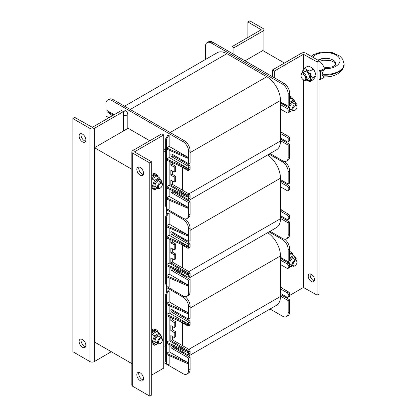 <?xml version="1.0" encoding="UTF-8"?>
<svg xmlns="http://www.w3.org/2000/svg" width="417" height="417" viewBox="0 0 417 417"><rect width="100%" height="100%" fill="white"/><g stroke="black" fill="none" stroke-linecap="round" stroke-linejoin="round"><path stroke-width="0.63" d="M166.628 291.712L166.628 286.187M166.628 213.989L166.628 208.458M163.74 346.459L165.664 345.354M128.165 128.274L94.508 147.707L94.508 342.018L131.835 363.572M94.508 147.707L131.835 169.26M284.42 63.045L262.788 50.551L244.998 60.825M165.664 151.037L163.74 152.148M179.993 321.424L187.686 325.865A1.36 0.787 -120 0 0 188.364 325.932L189.808 325.098A1.36 0.787 -120 0 0 190.089 324.478L190.089 322.258A1.36 0.787 -120 0 0 189.125 320.59L173.503 311.567A1.699 0.98 60 0 1 172.325 309.779M182.396 316.706L182.396 315.596M172.299 345.849L187.686 354.731A1.36 0.787 -120 0 0 188.364 354.799L189.808 353.97A1.36 0.787 -120 0 0 190.089 353.345L190.089 351.124A1.36 0.787 -120 0 0 189.125 349.462L172.299 339.746L172.299 336.415M182.396 345.573L182.396 322.81M188.364 354.799A1.36 0.787 -120 0 0 188.646 354.179L188.646 351.958A1.36 0.787 -120 0 0 187.686 350.29L170.855 340.574L170.855 335.581L174.223 337.525L174.223 332.526L170.855 330.582L170.855 325.588L174.223 327.533L175.666 326.699L175.666 321.7L172.299 319.756L172.299 318.093M174.223 337.525L175.666 336.691L175.666 331.692L172.299 329.753L172.299 326.417M163.74 362.561L182.875 373.611A8.158 4.712 -120 0 0 186.957 374.013L188.401 373.184A8.158 4.712 -120 0 0 190.089 369.446L190.089 357.233L173.503 347.653A1.699 0.98 60 0 1 172.325 345.865M182.396 352.792L182.396 351.682M270.049 309.018L282.403 316.149A8.158 4.712 -120 0 0 286.484 316.555A8.158 4.712 -120 0 0 288.173 312.818L288.173 300.605L280.479 296.164L280.479 293.386L287.209 297.274A1.36 0.787 -120 0 0 287.892 297.342A1.36 0.787 -120 0 0 288.173 296.716L288.173 294.496A1.36 0.787 -120 0 0 287.209 292.833L280.479 288.945L280.479 264.519L287.209 268.402A1.36 0.787 -120 0 0 287.892 268.47A1.36 0.787 -120 0 0 288.173 267.85L288.173 265.629A1.36 0.787 -120 0 0 287.209 263.961L280.479 260.078L280.479 257.299L288.173 261.74L288.173 249.528A8.158 4.712 -120 0 0 282.403 239.535L269.085 231.847M267.62 232.696A19.38 11.186 60 0 1 280.479 255.913L280.479 257.299M280.479 296.164L280.479 296.44A19.38 11.186 60 0 1 276.466 305.312L188.312 356.207M280.479 288.945L280.479 293.386M280.479 260.078L280.479 264.519M188.364 325.932A1.36 0.787 -120 0 0 188.646 325.307L188.646 323.086A1.36 0.787 -120 0 0 187.686 321.424L172.059 312.401A1.699 0.98 60 0 1 170.949 310.905A1.699 0.98 60 0 1 171.21 309.539A1.699 0.98 60 0 1 172.059 309.628L188.646 319.203L190.089 318.369L190.089 306.156A8.158 4.712 -120 0 0 185.07 296.649M166.529 315.596L166.529 314.486L187.686 323.644L187.686 324.754L166.529 315.596L166.529 342.242L187.686 351.401L169.177 340.715L166.529 342.242L166.529 353.345L187.686 362.509L169.177 351.818L166.529 353.345L166.529 362.785A3.737 2.158 120 0 0 167.186 364.422A3.737 2.158 120 0 0 169.177 364.312L169.177 355.602M166.529 304.488L166.529 303.378L187.686 312.541L187.686 313.652L166.529 304.488L166.529 314.486L169.177 312.958L169.177 305.635M166.529 295.606L166.529 303.378L169.177 301.851L169.177 291.03A3.737 2.158 120 0 0 166.529 295.606A3.737 2.158 -0 0 1 165.664 294.225L165.664 361.403L167.186 364.422M169.177 291.03A3.737 2.158 -120 0 0 167.545 290.967L165.664 294.225M187.686 362.509L187.686 363.619L166.529 354.455M187.686 351.401L187.686 352.511L166.529 343.353M187.686 323.644L169.177 312.958M187.686 312.541L169.177 301.851M186.957 374.013A8.158 4.712 -120 0 0 188.646 370.28L188.646 358.067L172.059 348.487A1.699 0.98 60 0 1 170.949 346.991A1.699 0.98 60 0 1 171.21 345.63A1.699 0.98 60 0 1 171.611 345.552M174.223 327.533L174.223 322.534L170.855 320.59L170.855 317.467M188.646 319.203L188.646 306.99A8.158 4.712 -120 0 0 182.875 296.993L166.628 287.61M169.177 340.715L169.177 316.738M169.177 351.818L169.177 344.499M188.646 358.067L190.089 357.233M170.855 320.59L172.299 319.756M174.223 322.534L175.666 321.7M170.855 330.582L172.299 329.753M174.223 332.526L175.666 331.692M170.855 340.574L172.299 339.746M280.479 286.818L282.882 288.668M287.761 262.616L288.178 261.74L289.617 260.912L289.617 248.694A8.158 4.712 -120 0 0 284.592 239.191M287.892 268.47L289.335 267.641A1.36 0.787 -120 0 0 289.617 267.016L289.617 264.795A1.36 0.787 -120 0 0 288.653 263.132L280.479 258.41M287.892 297.342L289.335 296.508A1.36 0.787 -120 0 0 289.617 295.888L289.617 293.667A1.36 0.787 -120 0 0 288.653 291.999L280.479 287.282M286.484 316.555L287.923 315.721A8.158 4.712 -120 0 0 289.617 311.984L289.617 299.771L280.479 294.496M289.617 299.771L288.173 300.605M179.993 243.7L187.686 248.141A1.36 0.787 -120 0 0 188.364 248.209L189.808 247.375A1.36 0.787 -120 0 0 190.089 246.749L190.089 244.529A1.36 0.787 -120 0 0 189.125 242.866L173.503 233.843A1.699 0.98 60 0 1 172.325 232.055M182.396 238.977L182.396 237.867M172.299 268.126L187.686 277.008A1.36 0.787 -120 0 0 188.364 277.076L189.808 276.242A1.36 0.787 -120 0 0 190.089 275.621L190.089 273.401A1.36 0.787 -120 0 0 189.125 271.733L172.299 262.017L172.299 258.686M182.396 267.85L182.396 245.087M188.364 277.076A1.36 0.787 -120 0 0 188.646 276.455L188.646 274.235A1.36 0.787 -120 0 0 187.686 272.567L170.855 262.851L170.855 257.857L174.223 259.796L174.223 254.803L170.855 252.858L170.855 247.86L174.223 249.804L175.666 248.97L175.666 243.976L172.299 242.032L172.299 240.369M174.223 259.796L175.666 258.967L175.666 253.969L172.299 252.024L172.299 248.694M166.628 286.5L182.875 295.882A8.158 4.712 -120 0 0 186.957 296.289L188.401 295.455A8.158 4.712 -120 0 0 190.089 291.723L190.089 279.505L173.503 269.929A1.699 0.98 60 0 1 172.325 268.141M182.396 275.064L182.396 273.953M270.049 231.294L282.403 238.425A8.158 4.712 -120 0 0 286.484 238.826A8.158 4.712 -120 0 0 288.173 235.094L288.173 222.881L280.479 218.44L280.479 215.662L287.209 219.55A1.36 0.787 -120 0 0 287.892 219.613A1.36 0.787 -120 0 0 288.173 218.993L288.173 216.772A1.36 0.787 -120 0 0 287.209 215.104L280.479 211.221L280.479 186.795L287.209 190.678A1.36 0.787 -120 0 0 287.892 190.746A1.36 0.787 -120 0 0 288.173 190.126L288.173 187.905A1.36 0.787 -120 0 0 287.209 186.237L280.479 182.349L280.479 179.576L288.173 184.017L288.173 171.804A8.158 4.712 -120 0 0 282.403 161.812L269.085 154.123M267.62 154.968A19.38 11.186 60 0 1 280.479 178.189L280.479 179.576M280.479 218.44L280.479 218.716A19.38 11.186 60 0 1 276.466 227.588L188.312 278.483M280.479 211.221L280.479 215.662M280.479 182.349L280.479 186.795M188.364 248.209A1.36 0.787 -120 0 0 188.646 247.583L188.646 245.363A1.36 0.787 -120 0 0 187.686 243.7L172.059 234.677A1.699 0.98 60 0 1 170.949 233.176A1.699 0.98 60 0 1 171.21 231.816A1.699 0.98 60 0 1 172.059 231.899L188.646 241.479L190.089 240.645L190.089 228.433A8.158 4.712 -120 0 0 185.07 218.925M166.529 237.867L166.529 236.757L187.686 245.921L187.686 247.031L166.529 237.867L166.529 264.519L187.686 273.677L169.177 262.991L166.529 264.519L166.529 275.621L187.686 284.78L169.177 274.094L166.529 275.621L166.529 285.061A3.737 2.158 120 0 0 167.186 286.693A3.737 2.158 120 0 0 169.177 286.583L169.177 277.878M166.529 226.765L166.529 225.654L187.686 234.813L187.686 235.923L166.529 226.765L166.529 236.757L169.177 235.23L169.177 227.911M166.529 217.882L166.529 225.654L169.177 224.127L169.177 213.301A3.737 2.158 120 0 0 166.529 217.882A3.737 2.158 -0 0 1 165.664 216.501L165.664 283.675L167.186 286.693M169.177 213.301A3.737 2.158 -120 0 0 167.545 213.243L165.664 216.501M187.686 284.78L187.686 285.89L166.529 276.732M187.686 273.677L187.686 274.787L166.529 265.629M187.686 245.921L169.177 235.23M187.686 234.813L169.177 224.127M186.957 296.289A8.158 4.712 -120 0 0 188.646 292.552L188.646 280.339L172.059 270.763A1.699 0.98 60 0 1 170.949 269.267A1.699 0.98 60 0 1 171.21 267.902A1.699 0.98 60 0 1 171.611 267.829M174.223 249.804L174.223 244.81L170.855 242.866L170.855 239.744M188.646 241.479L188.646 229.261A8.158 4.712 -120 0 0 182.875 219.269L166.628 209.887M169.177 262.991L169.177 239.014M169.177 274.094L169.177 266.771M188.646 280.339L190.089 279.505M170.855 242.866L172.299 242.032M174.223 244.81L175.666 243.976M170.855 252.858L172.299 252.024M174.223 254.803L175.666 253.969M170.855 262.851L172.299 262.017M280.479 209.094L282.882 210.945M288.173 184.017L289.617 183.183L289.617 170.97A8.158 4.712 -120 0 0 284.592 161.462M287.892 190.746L289.335 189.912A1.36 0.787 -120 0 0 289.617 189.292L289.617 187.071A1.36 0.787 -120 0 0 288.653 185.403L280.479 180.686M287.892 219.613L289.335 218.784A1.36 0.787 -120 0 0 289.617 218.159L289.617 215.938A1.36 0.787 -120 0 0 288.653 214.275L280.479 209.553M286.484 238.826L287.923 237.998A8.158 4.712 -120 0 0 289.617 234.26L289.617 222.047L280.479 216.772M289.617 222.047L288.173 222.881M179.993 165.971L187.686 170.412A1.36 0.787 -120 0 0 188.364 170.48L189.808 169.646A1.36 0.787 -120 0 0 190.089 169.026L190.089 166.805A1.36 0.787 -120 0 0 189.125 165.137L173.503 156.12A1.699 0.98 60 0 1 172.325 154.326M182.396 161.254L182.396 160.144M172.299 190.402L187.686 199.284A1.36 0.787 -120 0 0 188.364 199.352L189.808 198.518A1.36 0.787 -120 0 0 190.089 197.898L190.089 195.672A1.36 0.787 -120 0 0 189.125 194.009L172.299 184.293L172.299 180.962M182.396 190.121L182.396 167.363M188.364 199.352A1.36 0.787 -120 0 0 188.646 198.727L188.646 196.506A1.36 0.787 -120 0 0 187.686 194.843L170.855 185.127L170.855 180.128L174.223 182.073L174.223 177.074L170.855 175.135L170.855 170.136L174.223 172.08L175.666 171.246L175.666 166.253L172.299 164.308L172.299 162.64M174.223 182.073L175.666 181.239L175.666 176.245L172.299 174.301L172.299 170.97M166.628 208.776L182.875 218.159A8.158 4.712 -120 0 0 186.957 218.565L188.401 217.731A8.158 4.712 -120 0 0 190.089 213.994L190.089 201.781L173.503 192.206A1.699 0.98 60 0 1 172.325 190.413M182.396 197.34L182.396 196.23M270.049 153.565L282.403 160.701A8.158 4.712 -120 0 0 286.484 161.103A8.158 4.712 -120 0 0 288.173 157.365L288.173 145.152L280.479 140.711L280.479 137.938L287.209 141.822A1.36 0.787 -120 0 0 287.892 141.889A1.36 0.787 -120 0 0 288.173 141.269L288.173 139.049A1.36 0.787 -120 0 0 287.209 137.381L280.479 133.497L280.479 109.066L287.209 112.955A1.36 0.787 -120 0 0 287.892 113.023A1.36 0.787 -120 0 0 288.173 112.397L288.173 110.177A1.36 0.787 -120 0 0 287.209 108.514L280.479 104.625L280.479 101.852L288.173 106.293L288.173 94.075A8.158 4.712 -120 0 0 282.403 84.083L211.247 43.003A8.158 4.712 60 0 0 207.166 42.597L208.609 41.763A8.158 4.712 60 0 1 212.686 42.169L211.247 43.003M124.553 106.205L217.179 52.73A19.38 11.186 60 0 1 226.869 53.689L266.776 76.728A19.38 11.186 60 0 1 280.479 100.461L280.479 101.852M280.479 140.711L280.479 140.988A19.38 11.186 60 0 1 276.466 149.859L188.312 200.754M280.479 133.497L280.479 137.938M280.479 104.625L280.479 109.066M108.931 117.73L105.949 116.009L105.949 103.791A8.158 4.712 60 0 1 107.638 100.059L109.082 99.225A8.158 4.712 60 0 1 113.163 99.627L184.319 140.711A8.158 4.712 -120 0 1 190.089 150.704L190.089 162.917L188.646 163.751L188.646 151.538A8.158 4.712 -120 0 0 182.875 141.545L111.72 100.461L113.163 99.627M106.142 119.335A1.36 0.787 60 0 1 106.231 119.272L107.675 118.438A1.36 0.787 60 0 1 107.774 118.397M206.29 59.016L205.477 58.547L205.477 46.334A8.158 4.712 60 0 1 207.166 42.597M123.354 112.658A3.737 2.158 120 0 1 125.423 110.317A3.737 2.158 60 0 1 127.826 114.743L127.826 128.082L149.797 140.769M113.174 115.274L106.914 110.453L106.914 111.563L112.35 115.754M106.914 110.453L114.222 114.675M107.638 100.059A8.158 4.712 60 0 1 111.72 100.461M166.529 160.144L166.529 159.033L187.686 168.192L187.686 169.302L166.529 160.144L166.529 186.79L187.686 195.954L169.177 185.263L166.529 186.79L166.529 197.898L187.686 207.056L169.177 196.371L166.529 197.898L166.529 207.332A3.737 2.158 120 0 0 167.186 208.969A3.737 2.158 120 0 0 169.177 208.86L169.177 200.15M166.529 149.041L166.529 147.931L187.686 157.089L187.686 158.199L166.529 149.041L166.529 159.033L169.177 157.506L169.177 150.183M166.529 140.159L166.529 147.931L169.177 146.403L169.177 135.577A3.737 2.158 120 0 0 166.529 140.159A3.737 2.158 -0 0 1 165.664 138.778L165.664 205.951L167.186 208.969M169.177 135.577A3.737 2.158 -120 0 0 167.545 135.52L165.664 138.778M187.686 207.056L187.686 208.166L166.529 199.008M187.686 195.954L187.686 197.064L166.529 187.9M187.686 168.192L169.177 157.506M187.686 157.089L169.177 146.403M186.957 218.565A8.158 4.712 -120 0 0 188.646 214.828L188.646 202.615L172.059 193.04A1.699 0.98 60 0 1 170.949 191.539A1.699 0.98 60 0 1 171.21 190.178A1.699 0.98 60 0 1 171.611 190.105M174.223 172.08L174.223 167.081L170.855 165.137L170.855 162.015M188.364 170.48A1.36 0.787 -120 0 0 188.646 169.86L188.646 167.639A1.36 0.787 -120 0 0 187.686 165.971L172.059 156.948A1.699 0.98 60 0 1 170.949 155.452A1.699 0.98 60 0 1 171.21 154.092A1.699 0.98 60 0 1 172.059 154.175L188.646 163.751M163.74 148.817L165.664 149.927M169.177 185.263L169.177 161.29M169.177 196.371L169.177 189.047M188.646 202.615L190.089 201.781M170.855 165.137L172.299 164.308M174.223 167.081L175.666 166.253M170.855 175.135L172.299 174.301M174.223 177.074L175.666 176.245M170.855 185.127L172.299 184.293M280.479 131.365L282.882 133.216M287.761 107.164L288.178 106.288L289.617 105.459L289.617 93.246A8.158 4.712 -120 0 0 283.847 83.249L212.686 42.169M287.892 113.023L289.335 112.189A1.36 0.787 -120 0 0 289.617 111.563L289.617 109.343A1.36 0.787 -120 0 0 288.653 107.68L280.479 102.963M287.892 141.889L289.335 141.055A1.36 0.787 -120 0 0 289.617 140.435L289.617 138.215A1.36 0.787 -120 0 0 288.653 136.547L280.479 131.829M286.484 161.103L287.923 160.269A8.158 4.712 -120 0 0 289.617 156.537L289.617 144.324L280.479 139.049M289.617 144.324L288.173 145.152M81.273 133.664A4.759 2.747 -120 0 0 82.029 138.256A4.759 2.747 -120 0 0 85.626 141.207M82.488 134.107A4.759 2.747 60 0 1 85.594 138.298A4.759 2.747 60 0 1 84.865 142.114A4.759 2.747 60 0 1 80.106 139.367A4.759 2.747 60 0 1 80.106 133.867A4.759 2.747 60 0 1 82.488 134.107M81.273 339.084A4.759 2.747 -120 0 0 82.029 343.671A4.759 2.747 -120 0 0 85.626 346.626M82.488 339.521A4.759 2.747 60 0 1 85.594 343.717A4.759 2.747 60 0 1 84.865 347.528A4.759 2.747 60 0 1 80.106 344.781A4.759 2.747 60 0 1 80.106 339.287A4.759 2.747 60 0 1 82.488 339.521M111.334 351.734L94.268 361.591A3.06 1.767 180 0 1 89.936 361.591L72.871 351.734L72.871 118.558L89.936 128.415A3.06 1.767 0 0 0 94.268 128.415L123.354 111.62L121.43 110.51L92.345 127.305L74.794 117.448L72.871 118.558M123.354 111.62L123.354 131.053M138.965 372.391A4.759 2.747 -120 0 0 142.103 379.496A4.759 2.747 -120 0 0 143.323 379.934M140.185 380.606A4.759 2.747 60 0 1 137.073 376.41A4.759 2.747 60 0 1 137.803 372.595A4.759 2.747 60 0 1 142.562 375.347A4.759 2.747 60 0 1 142.562 380.841A4.759 2.747 60 0 1 140.185 380.606M138.965 166.977A4.759 2.747 -120 0 0 142.103 174.077A4.759 2.747 -120 0 0 143.323 174.52M140.185 175.187A4.759 2.747 60 0 1 137.073 170.996A4.759 2.747 60 0 1 137.803 167.181A4.759 2.747 60 0 1 142.562 169.928A4.759 2.747 60 0 1 142.562 175.421A4.759 2.747 60 0 1 140.185 175.187M134.655 151.731L163.74 134.936L161.817 133.826L132.731 150.62A3.06 1.767 0 0 0 131.835 151.871A3.06 1.767 0 0 0 132.731 153.122L149.797 162.974L149.797 396.15L132.731 386.293A3.06 1.767 180 0 1 131.835 385.047L131.835 151.871M134.655 152.007L151.72 161.864L151.72 395.04L149.797 396.15M151.72 161.864L149.797 162.974M163.74 134.936L163.74 368.112L151.72 375.055M311.348 274.287A4.42 2.554 60 0 1 314.236 278.186A4.42 2.554 60 0 1 313.558 281.725A4.42 2.554 60 0 1 309.138 279.176A4.42 2.554 60 0 1 309.138 274.068A4.42 2.554 60 0 1 311.348 274.287M310.321 273.896A4.42 2.554 -120 0 0 311.061 278.066A4.42 2.554 -120 0 0 314.298 280.787M305.817 53.188A3.06 1.767 0 0 0 301.491 53.188L272.4 69.983L274.323 71.093L303.414 54.299L317.118 61.935L319.041 60.825L305.817 53.188M289.617 295.439L303.414 287.475L317.118 295.111L317.118 61.935M317.118 295.111L319.041 294.001L319.041 60.825M272.4 69.983L272.4 76.645M274.323 77.755L274.323 71.093M286.828 297.05L285.864 297.608M251.039 35.685A4.42 2.554 60 0 1 251.441 35.341A4.42 2.554 60 0 1 251.936 35.164M233.937 54.439L233.937 47.778L263.028 30.983A3.06 1.767 0 0 0 263.925 29.732A3.06 1.767 0 0 0 263.028 28.481L249.804 20.85L247.88 21.96L247.88 37.504M233.937 47.778L232.014 46.668L261.204 29.732L247.88 21.96M232.014 46.668L232.014 53.329M151.72 174.358A7.819 4.514 -60 0 1 155.63 173.967L156.594 174.525A7.819 4.514 -60 0 1 158.121 176.99M151.72 175.562A7.819 4.514 -60 0 1 156.594 174.525M151.72 329.805A7.819 4.514 -60 0 1 155.63 329.42L156.594 329.972A7.819 4.514 -60 0 1 158.121 332.443M151.72 331.015A7.819 4.514 -60 0 1 156.594 329.972M281.267 258.868A7.819 4.514 -60 0 1 281.595 257.946M289.617 251.43A7.819 4.514 -60 0 1 290.253 251.696L291.217 252.249A7.819 4.514 -60 0 1 292.744 254.719M282.231 259.421A7.819 4.514 -60 0 1 282.554 258.498M289.617 251.889A7.819 4.514 -60 0 1 291.217 252.249M281.267 103.416A7.819 4.514 -60 0 1 281.595 102.493M289.617 95.978A7.819 4.514 -60 0 1 290.253 96.244L291.217 96.801A7.819 4.514 -60 0 1 292.744 99.267M282.231 103.974A7.819 4.514 -60 0 1 282.554 103.051M289.617 96.436A7.819 4.514 -60 0 1 291.217 96.801M151.72 177.871A6.797 3.925 -60 0 1 157.042 175.964A6.797 3.925 -60 0 1 157.949 176.891M151.72 176.412A6.797 3.925 -60 0 1 156.083 175.406L157.042 175.964M151.72 333.324A6.797 3.925 -60 0 1 157.042 331.411A6.797 3.925 -60 0 1 157.949 332.344M151.72 331.859A6.797 3.925 -60 0 1 156.083 330.858L157.042 331.411M283.748 260.297A6.797 3.925 -60 0 1 284.045 259.358M289.617 253.468A6.797 3.925 -60 0 1 291.671 253.687A6.797 3.925 -60 0 1 292.572 254.62M282.783 259.744A6.797 3.925 -60 0 1 283.086 258.806M289.617 252.817A6.797 3.925 -60 0 1 290.706 253.135L291.671 253.687M283.748 104.849A6.797 3.925 -60 0 1 284.045 103.911M289.617 98.021A6.797 3.925 -60 0 1 291.671 98.24A6.797 3.925 -60 0 1 292.572 99.168M282.783 104.292A6.797 3.925 -60 0 1 283.086 103.353M289.617 97.37A6.797 3.925 -60 0 1 290.706 97.682L291.671 98.24M160.378 338.922A2.773 1.6 -60 0 1 162.338 340.053A2.773 1.6 -60 0 1 160.378 343.452A2.773 1.6 -60 0 1 158.413 342.321A2.773 1.6 -60 0 1 160.378 338.922M162.338 340.053L162.338 339.542A3.399 1.965 120 0 0 161.634 337.989A3.399 1.965 120 0 0 159.935 338.156A3.399 1.965 120 0 0 157.715 341.153A3.399 1.965 120 0 0 158.236 343.874A3.399 1.965 120 0 0 159.935 343.707L160.378 343.452M160.378 183.47A2.773 1.6 -60 0 1 162.338 184.606A2.773 1.6 -60 0 1 160.378 188.004A2.773 1.6 -60 0 1 158.413 186.868A2.773 1.6 -60 0 1 160.378 183.47M162.338 184.606L162.338 184.095A3.399 1.965 120 0 0 161.634 182.537A3.399 1.965 120 0 0 159.935 182.703A3.399 1.965 120 0 0 157.715 185.701A3.399 1.965 120 0 0 158.236 188.427A3.399 1.965 120 0 0 159.935 188.26A3.399 1.965 120 0 0 159.935 188.255L160.378 188.004M295.001 261.198A2.773 1.6 -60 0 1 296.961 262.329A2.773 1.6 -60 0 1 295.001 265.728A2.773 1.6 -60 0 1 293.036 264.597A2.773 1.6 -60 0 1 295.001 261.198M296.961 262.329L296.961 261.819A3.399 1.965 120 0 0 296.258 260.265A3.399 1.965 120 0 0 294.558 260.432A3.399 1.965 120 0 0 292.338 263.429A3.399 1.965 120 0 0 292.859 266.15A3.399 1.965 120 0 0 294.558 265.983L295.001 265.728M295.001 105.746A2.773 1.6 -60 0 1 296.961 106.882A2.773 1.6 -60 0 1 295.001 110.276A2.773 1.6 -60 0 1 293.036 109.145A2.773 1.6 -60 0 1 295.001 105.746M296.961 106.882L296.961 106.371A3.399 1.965 120 0 0 296.258 104.813A3.399 1.965 120 0 0 294.558 104.98A3.399 1.965 120 0 0 292.338 107.977A3.399 1.965 120 0 0 292.859 110.703A3.399 1.965 120 0 0 294.558 110.531L295.001 110.276M292.114 103.572A3.399 1.965 120 0 0 289.711 107.758A3.399 1.965 120 0 0 292.155 109.103M295.783 104.542A5.202 3.002 120 0 0 295.794 104.224A5.202 3.002 120 0 0 293.589 101.607A5.202 3.002 120 0 0 289.617 104.677M289.038 105.788A5.202 3.002 120 0 0 288.507 107.596M289.617 110.906A5.202 3.002 120 0 0 292.385 110.427M289.153 102.645L293.876 99.918L296.232 103.275L295.981 104.651M292.531 110.515L289.539 111.954M284.816 104.354L284.53 105.298M293.876 99.918L291.228 98.391L289.617 98.991M292.114 259.02A3.399 1.965 120 0 0 289.711 263.21A3.399 1.965 120 0 0 292.155 264.55M295.783 259.989A5.202 3.002 120 0 0 295.794 259.676A5.202 3.002 120 0 0 293.589 257.054A5.202 3.002 120 0 0 289.617 260.125M289.038 261.24A5.202 3.002 120 0 0 288.507 263.049M289.617 266.359A5.202 3.002 120 0 0 292.385 265.879M289.153 258.092L293.876 255.371L296.232 258.728L295.981 260.104M292.531 265.963L289.539 267.406M284.816 259.801L284.53 260.75M293.876 255.371L291.228 253.844L289.617 254.438M157.49 336.748A3.399 1.965 120 0 0 155.088 340.934A3.399 1.965 120 0 0 157.532 342.274M161.16 337.713A5.202 3.002 120 0 0 161.171 337.4A5.202 3.002 120 0 0 157.402 335.325A5.202 3.002 120 0 0 153.816 341.851A5.202 3.002 120 0 0 157.762 343.603M157.907 343.691L154.53 345.255L152.174 341.898L154.53 335.821L159.252 333.094L161.608 336.451L161.358 337.827M151.72 343.545L154.53 345.255M159.252 333.094L156.604 331.567L151.72 334.528M152.174 341.898L151.72 341.638M154.53 335.821L151.887 334.293M157.49 181.296A3.399 1.965 120 0 0 155.088 185.482A3.399 1.965 120 0 0 157.532 186.826M161.16 182.265A5.202 3.002 120 0 0 161.171 181.948A5.202 3.002 120 0 0 157.402 179.878A5.202 3.002 120 0 0 153.816 186.399A5.202 3.002 120 0 0 157.762 188.15M157.907 188.239L154.53 189.808L152.174 186.451L154.53 180.368L159.252 177.642L161.608 180.999L161.358 182.38M151.72 188.093L154.53 189.808M159.252 177.642L156.604 176.115L151.72 179.081M152.174 186.451L151.72 186.19M154.53 180.368L151.887 178.841M305.781 78.427A3.352 1.934 60 0 1 303.414 79.798A3.352 1.934 60 0 1 301.043 75.696A3.352 1.934 60 0 1 303.414 74.325A3.352 1.934 60 0 1 305.781 78.427M303.414 287.475L303.414 79.798L303.93 80.095A4.081 2.356 -120 0 0 305.969 80.299A4.081 2.356 -120 0 0 306.813 78.427A4.081 2.356 -120 0 0 305.036 74.325A4.081 2.356 -120 0 0 301.892 73.23A4.081 2.356 -120 0 0 301.043 75.096L301.043 75.696M319.041 79.699A10.201 5.89 -120 0 0 319.646 78.938L320.48 79.423L324.687 76.89M319.041 60.898A10.201 5.89 -120 0 1 324.509 68.539L319.646 71.166A10.201 5.89 -120 0 0 319.041 69.707M323.743 76.848L322.19 75.003L322.19 74.096C322.591 71.604 323.853 69.775 325.979 68.612L320.48 71.651L319.646 71.166M320.48 71.651L320.48 79.423M317.879 60.152C322.695 57.624 327.726 57.572 332.985 59.991C334.924 61.148 335.92 62.503 335.972 64.067L335.972 64.082M335.966 64.114C335.878 62.493 334.882 61.122 332.985 59.991C328.017 57.687 323.123 57.822 318.307 60.397M344.129 64.15L344.129 64.228C344.442 70.775 333.074 76.358 322.19 75.003M322.19 74.096C333.074 75.607 344.442 70.421 344.129 64.082L344.124 63.879M306.803 78.724A4.081 2.356 -120 0 0 309.419 76.77A4.081 2.356 -120 0 0 306.537 71.927A4.081 2.356 -120 0 0 303.665 73.293M306.485 80.001A5.848 3.378 -120 0 0 310.675 77.645A5.848 3.378 -120 0 0 306.511 70.468A5.848 3.378 -120 0 0 302.403 72.933M302.143 73.084L301.924 71.833L304.561 68.08C305.765 69.415 307.527 70.426 309.831 71.125C310.165 73.71 311.04 75.972 312.469 77.922L309.831 81.675L306.318 80.095M309.831 81.675L313.323 79.657L315.961 75.904C315.633 73.324 314.757 71.057 313.323 69.107C312.119 67.778 310.357 66.762 308.054 66.063L304.561 68.08M309.831 71.125L313.323 69.107M312.469 77.922L315.961 75.904M280.479 255.913L190.089 308.1M280.479 296.44L188.885 349.321M183.6 352.375L182.636 352.928M166.529 362.785A3.737 2.158 180 0 1 165.664 361.403M172.059 348.487L173.503 347.653M188.646 370.28L190.089 369.446M182.875 296.993L183.939 296.383M188.646 306.99L190.089 306.156M172.059 312.401L173.503 311.567M187.686 321.424L189.125 320.59M188.646 323.086L190.089 322.258M188.646 325.307L190.089 324.478M187.686 350.29L189.125 349.462M188.646 351.958L190.089 351.124M188.646 354.179L190.089 353.345M289.617 311.984L288.173 312.818M283.461 238.925L282.403 239.535M289.617 248.694L288.173 249.528M288.653 263.132L287.209 263.961M289.617 264.795L288.173 265.629M289.617 267.016L288.173 267.85M288.653 291.999L287.209 292.833M289.617 293.667L288.173 294.496M289.617 295.888L288.173 296.716M280.479 178.189L190.089 230.372M280.479 218.716L188.885 271.597M183.6 274.647L182.636 275.204M166.529 285.061A3.737 2.158 180 0 1 165.664 283.675M172.059 270.763L173.503 269.929M188.646 292.552L190.089 291.723M182.875 219.269L183.939 218.659M188.646 229.261L190.089 228.433M172.059 234.677L173.503 233.843M187.686 243.7L189.125 242.866M188.646 245.363L190.089 244.529M188.646 247.583L190.089 246.749M187.686 272.567L189.125 271.733M188.646 274.235L190.089 273.401M188.646 276.455L190.089 275.621M289.617 234.26L288.173 235.094M283.461 161.197L282.403 161.812M289.617 170.97L288.173 171.804M288.653 185.403L287.209 186.237M289.617 187.071L288.173 187.905M289.617 189.292L288.173 190.126M288.653 214.275L287.209 215.104M289.617 215.938L288.173 216.772M289.617 218.159L288.173 218.993M226.869 53.689L130.229 109.483M266.776 76.728L170.136 132.523M280.479 100.461L190.089 152.648M280.479 140.988L188.885 193.869M183.6 196.923L182.636 197.481M127.816 128.478L127.816 114.764A3.737 2.158 180 0 1 123.354 115.123M166.529 207.332A3.737 2.158 180 0 1 165.664 205.951M172.059 193.04L173.503 192.206M188.646 214.828L190.089 213.994M182.875 141.545L184.319 140.711M188.646 151.538L190.089 150.704M172.059 156.948L173.503 156.12M187.686 165.971L189.125 165.137M188.646 167.639L190.089 166.805M188.646 169.86L190.089 169.026M187.686 194.843L189.125 194.009M188.646 196.506L190.089 195.672M188.646 198.727L190.089 197.898M289.617 156.537L288.173 157.365M283.847 83.249L282.403 84.083M289.617 93.246L288.173 94.075M288.653 107.68L287.209 108.514M289.617 109.343L288.173 110.177M289.617 111.563L288.173 112.397M288.653 136.547L287.209 137.381M289.617 138.215L288.173 139.049M289.617 140.435L288.173 141.269M89.936 361.591L89.936 128.415M94.268 128.415L94.268 361.591M132.731 153.122L132.731 386.293M303.894 54.299L303.894 68.841M303.894 80.074L303.894 287.475M303.414 69.42L303.414 54.299M263.028 50.692L263.028 30.983M261.105 29.873L261.105 29.591M324.478 68.555L325.979 68.612C336.842 68.805 343.916 61.341 337.723 56.222C331.89 50.968 316.842 51.546 312.724 57.176M263.925 51.208L263.925 29.732M153.821 341.33L158.236 343.874M157.225 335.44L161.634 337.989M153.821 185.878L158.236 188.427M157.225 179.993L161.634 182.537M289.502 264.216L292.859 266.15M291.848 257.716L296.258 260.265M289.502 108.764L292.859 110.703M291.848 102.264L296.258 104.813M304.514 71.714L301.892 73.23M308.596 78.782L305.969 80.299M320.105 79.204L319.041 79.819M324.238 67.815L332.099 66.955L335.122 65.328L335.972 64.067M319.479 61.236L323.592 60.215L330.629 60.606L334.648 62.394L335.961 64.15M323.675 76.843C332.078 77.26 338.375 74.773 342.581 69.389L344.129 64.082M311.145 56.264L313.516 54.611L320.699 52.151L332.078 52.526L339.803 56.066L342.67 59.183L344.129 64.072"/></g></svg>
